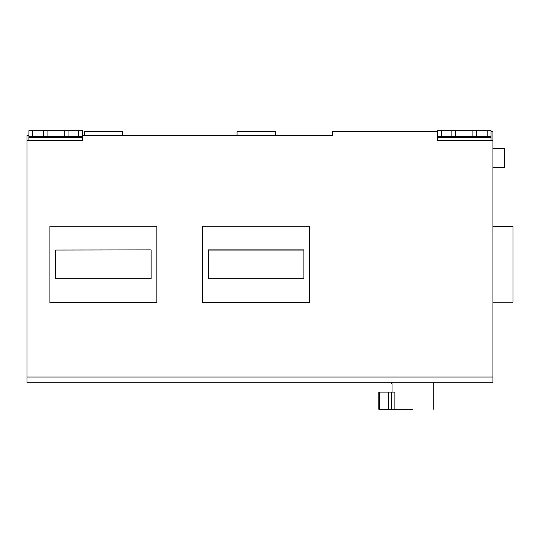 <?xml version="1.0" encoding="UTF-8"?>
<svg xmlns="http://www.w3.org/2000/svg" width="540" height="540" viewBox="0 0 540 540"><rect width="100%" height="100%" fill="white"/><g stroke="black" fill="none" stroke-linecap="round" stroke-linejoin="round"><path stroke-width="0.81" d="M303.899 278.687L208.413 278.687L208.413 249.899L303.899 249.899L303.899 278.687M208.413 250.047L303.899 250.047M309.623 302.562L309.623 226.172L202.689 226.172L202.689 302.562L309.623 302.562M391.649 409.307L391.649 392.121L394.889 392.121L394.889 409.307L378.851 409.307L378.851 392.121L379.512 392.121L379.512 409.307M391.649 392.121L379.512 392.121M392.033 383.717L392.033 392.121M394.889 409.307L412.742 409.307M412.742 382.765L394.551 382.765L412.742 382.765M492.946 302.177L513 302.177L513 226.557L492.946 226.557M492.946 167.684L504.407 167.684L504.407 148.588L492.946 148.588M27 382.765L492.946 382.765L492.946 377.035L27 377.035L27 382.765M275.252 135.466L275.252 131.645L237.06 131.645L237.06 135.466M84.287 135.466L84.287 131.645L122.479 131.645L122.479 135.466M487.222 130.694L487.222 136.424L491.042 136.424L491.042 130.694L455.713 130.694L455.713 136.424L472.898 136.424L472.898 130.694M487.222 136.424L476.719 136.424L476.719 130.694M472.898 136.424L476.719 136.424M455.713 130.694L451.892 130.694L451.892 136.424L455.713 136.424M451.892 136.424L441.389 136.424L441.389 130.694L437.569 130.694L437.569 136.424L441.389 136.424M451.892 130.694L441.389 130.694M491.042 140.238L491.042 136.424M437.569 136.424L437.569 140.238M28.91 135.466L27 135.466L27 140.238L82.573 140.238L82.573 135.466L332.539 135.466L332.539 131.645L437.38 131.645L437.38 140.238L492.946 140.238L492.946 131.645L491.042 131.645M437.38 140.238L437.805 140.238M437.569 131.645L437.569 130.694M82.573 140.238L82.377 130.694L47.054 130.694L47.054 136.424L64.24 136.424L64.24 130.694M78.563 130.694L78.563 136.424L68.06 136.424L68.06 130.694M64.24 136.424L68.06 136.424M47.054 130.694L43.234 130.694L43.234 136.424L47.054 136.424M43.234 136.424L32.731 136.424L32.731 130.694L28.91 130.694L28.91 136.424L32.731 136.424M43.234 130.694L32.731 130.694M78.563 136.424L82.377 136.424M28.91 136.424L28.91 140.238M492.946 140.238L492.946 377.035M27 377.035L27 140.238M156.857 302.562L156.857 226.172L49.916 226.172L49.916 302.562L156.857 302.562M55.647 250.047L151.126 249.899L55.647 250.047L55.647 278.687L151.126 278.687L151.126 250.047M388.591 409.307L388.591 392.121M379.316 409.307L379.316 392.121M491.042 137.693L437.569 137.693M82.377 137.693L28.91 137.693M433.748 382.765L433.748 409.307M391.736 382.765L391.736 383.717"/></g></svg>
